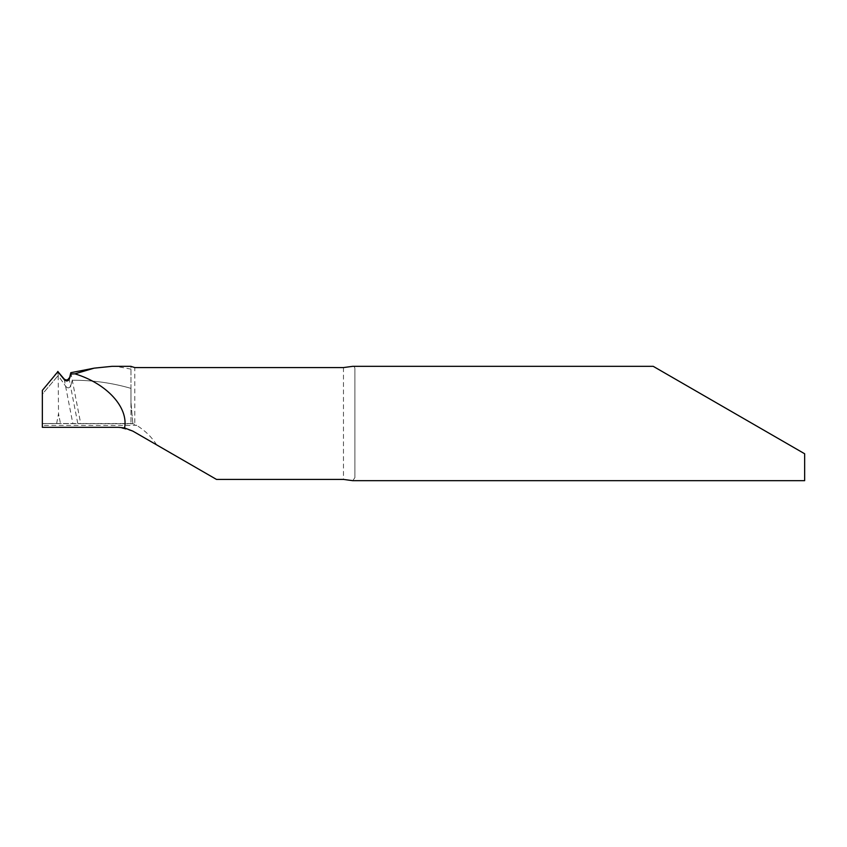 <?xml version="1.0" encoding="UTF-8"?>
<svg xmlns="http://www.w3.org/2000/svg" width="847" height="847" viewBox="0 0 847 847"><rect width="100%" height="100%" fill="white"/><g stroke="black" fill="none" stroke-linecap="round" stroke-linejoin="round"><path stroke-width="0.64" stroke-dasharray="4.24 3.18" d="M134.779 424.495L132.82 423.744L42.35 423.564L42.35 425.406L136.738 425.406L134.779 424.495L134.779 367.577M352.744 366.328C354.279 366.317 354.988 367.323 354.893 369.324L354.893 477.676L352.744 480.673M112.048 366.328L130.967 366.38L130.967 402.071L130.967 366.433M804.65 480.673L804.65 453.759L653.217 366.328M354.893 369.324L354.893 477.676M56.643 423.5L58.528 413.632L60.455 423.5L42.35 423.564L80.401 423.5L42.35 423.5L42.35 394.13L58.168 375.56L42.35 394.13L42.35 423.564L42.35 390.372M216.493 479.423L132.873 431.144L118.58 427.312L42.35 427.312L42.35 425.406M156.674 444.887C151.74 437.073 145.091 430.583 136.738 425.406M132.82 423.5L130.967 402.071L132.82 423.5M130.967 369.123L116.505 366.433M57.871 371.727L58.168 375.56L65.558 386.073L58.168 375.56L58.528 413.632M68.967 378.164L70.545 386.274C69.02 388.445 67.358 388.381 65.558 386.073C67.358 388.381 69.02 388.445 70.545 386.274L72.291 380.261L70.545 386.274L77.786 423.5L60.455 423.5M70.82 372.691L72.291 380.261C92.259 380.123 111.815 382.833 130.967 388.371C111.815 382.833 92.259 380.123 72.291 380.261L80.698 423.5L77.786 423.5M131.709 423.5L80.698 423.5M130.967 388.371L130.967 423.5L130.967 388.371M42.35 423.5L132.82 423.744L42.35 423.5M343.459 367.577L343.459 479.423M64.192 379.033L72.831 423.5M59.025 415.877L58.051 415.877"/><path stroke-width="1.27" d="M130.967 366.38L134.779 367.577L343.459 367.577L352.744 366.328L653.217 366.328L804.65 453.759L804.65 480.673L352.744 480.673L343.459 479.423L216.493 479.423L132.873 431.144L124.573 427.947C128.659 407.386 106.68 383.437 74.928 373.845L94.102 368.159L112.048 366.328L130.967 366.328M124.573 427.947L118.58 427.312L42.35 427.312L42.35 390.372L57.871 371.727L64.319 379.678C66.119 381.489 67.749 381.383 69.2 379.35L71.074 374.003L74.928 373.845M71.074 374.003L70.82 372.691L69.2 379.35M54.78 375.327L58.009 371.526M57.744 371.462L64.192 379.022C66.225 380.515 67.813 380.229 68.967 378.164M93.668 368.254L70.82 372.691"/></g></svg>

